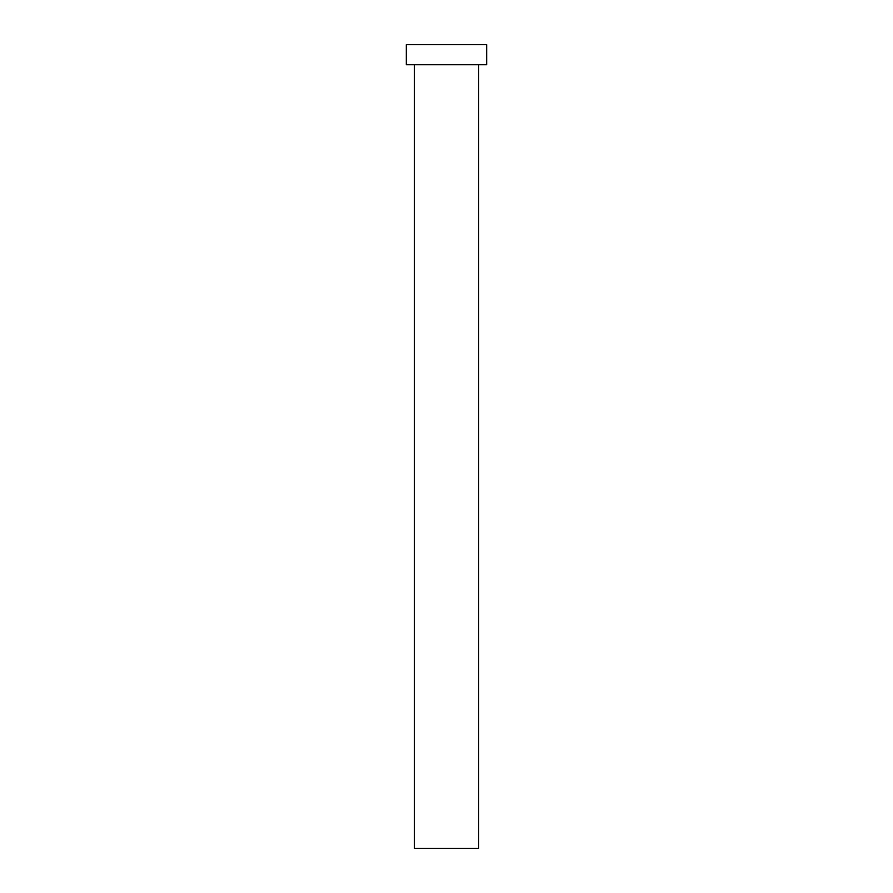 <?xml version="1.0" encoding="UTF-8"?>
<svg xmlns="http://www.w3.org/2000/svg" width="893" height="893" viewBox="0 0 893 893"><rect width="100%" height="100%" fill="white"/><g stroke="black" fill="none" stroke-linecap="round" stroke-linejoin="round"><path stroke-width="1.34" d="M414.352 64.742L414.352 848.35L478.648 848.35L478.648 64.742L478.648 848.35L414.352 848.35L414.352 64.742M406.315 44.65L406.315 64.742L486.685 64.742L486.685 44.65L406.315 44.65L406.315 64.742L486.685 64.742L486.685 44.65L406.315 44.65"/></g></svg>

